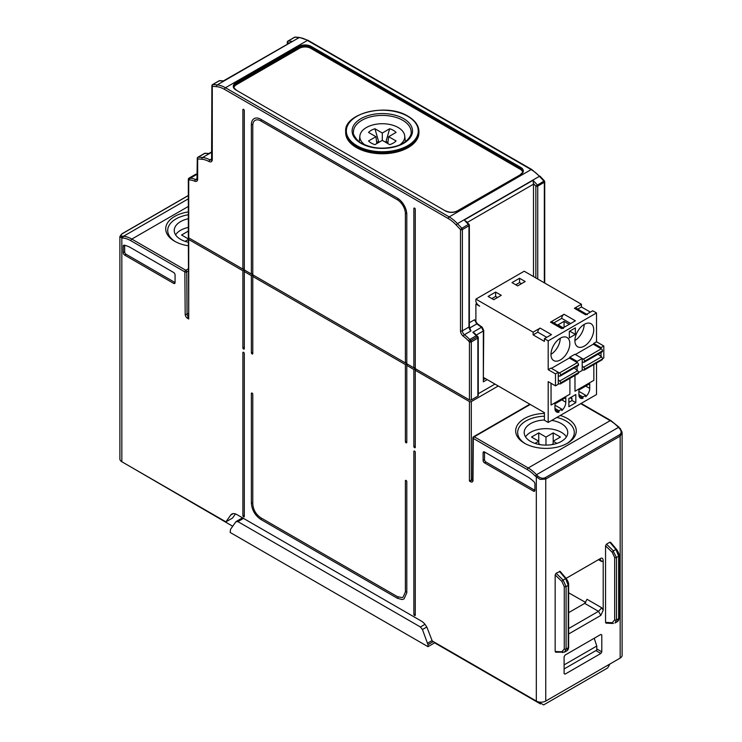 <?xml version="1.0" encoding="UTF-8"?>
<svg xmlns="http://www.w3.org/2000/svg" width="742" height="742" viewBox="0 0 742 742"><rect width="100%" height="100%" fill="white"/><g stroke="black" fill="none" stroke-linecap="round" stroke-linejoin="round"><path stroke-width="1.11" d="M566.415 436.871A21.787 12.577 0 0 0 561.379 432.336A21.787 12.577 0 0 0 525.531 436.871M551.733 420.389A21.787 12.577 180 0 1 561.379 423.626A21.787 12.577 180 0 1 567.76 432.521A21.787 12.577 180 0 1 554.311 444.143A21.787 12.577 180 0 1 530.567 441.416A21.787 12.577 180 0 1 524.186 432.521A21.787 12.577 180 0 1 544.424 419.981M413.86 614.311L413.86 451.424A1.002 0.575 60 0 1 415.27 452.24L415.27 615.127A1.002 0.575 60 0 1 413.86 614.311A1.002 0.575 180 0 1 415.27 614.311M244.303 515.607A1.002 0.575 -0 0 0 242.884 515.607A1.002 0.575 -120 0 0 244.303 516.413L244.303 353.526A1.002 0.575 -120 0 0 242.884 352.71L242.884 515.607M188.329 242.254A21.787 12.577 180 0 1 180.621 239.378A21.787 12.577 180 0 1 174.24 230.484A21.787 12.577 180 0 1 188.329 218.714M244.303 347.822A1.002 0.575 0 0 0 242.884 347.822A1.002 0.575 -120 0 0 244.303 348.638L244.303 271.572A1.002 0.575 180 0 0 242.884 270.756L188.718 239.48A1.336 0.77 180 0 1 188.329 238.933A1.336 0.77 180 0 1 188.718 238.395L189.191 238.117M252.781 352.71A1.002 0.575 0 0 0 251.362 352.71A1.002 0.575 -120 0 0 252.781 353.526L252.781 276.46A1.002 0.575 180 0 0 251.362 275.644L244.303 271.572M405.382 441.638L405.382 364.572A1.002 0.575 180 0 1 406.792 365.389L406.792 442.455A1.002 0.575 -120 0 1 405.382 441.638A1.002 0.575 180 0 1 406.792 441.638M415.27 446.526A1.002 0.575 0 0 0 413.86 446.526A1.002 0.575 -120 0 0 415.27 447.343L415.27 370.277A1.002 0.575 180 0 0 413.86 369.46L406.792 365.389M584.186 324.43A13.319 7.689 -60 0 1 574.892 340.513M584.316 324.347A13.319 7.689 -60 0 1 590.975 323.688A13.319 7.689 -60 0 1 593.016 334.364A13.319 7.689 -60 0 1 584.316 346.106A13.319 7.689 -60 0 1 577.656 346.764A13.319 7.689 -60 0 1 575.616 336.089A13.319 7.689 -60 0 1 584.316 324.347M560.256 338.241A13.319 7.689 -60 0 1 550.972 354.324M560.386 359.916A13.319 7.689 -60 0 1 553.727 360.575A13.319 7.689 -60 0 1 551.686 349.899A13.319 7.689 -60 0 1 560.386 338.167A13.319 7.689 -60 0 1 567.046 337.508A13.319 7.689 -60 0 1 569.095 348.174A13.319 7.689 -60 0 1 560.386 359.916M345.67 131.52C343.796 113.313 386.953 102.693 408.072 116.262C415.186 120.51 418.803 125.602 418.942 131.52A36.636 21.147 180 0 1 396.321 151.062A36.636 21.147 180 0 1 356.401 146.48A36.636 21.147 180 0 1 345.67 131.52L345.67 132.614A36.636 21.147 0 0 0 356.401 147.565A36.636 21.147 0 0 0 396.321 152.147A36.636 21.147 0 0 0 418.942 132.614A36.636 21.147 0 0 0 418.924 132.067M472.598 479.239L471.318 479.981L471.318 401.552A1.336 0.77 180 0 1 469.436 401.552L415.27 370.277M533.498 276.571L533.498 184.192A3.33 1.92 -120 0 0 533.424 183.497L533.006 180.315L464.232 220.012L466.542 222.108M469.361 322.733L474.472 319.783L477.468 323.818A1.336 0.779 120.4 0 0 477.468 323.818A1.336 0.779 120.4 0 0 476.8 323.883L481.521 327.278L483.339 330.988L483.339 381.824L483.728 330.44L482.179 327.203L477.505 323.837A1.336 0.779 120.4 0 0 476.828 323.902L469.658 328.038M475.891 322.241L475.891 304.007L479.657 306.186L477.301 304.285L475.891 301.836L475.891 299.119L524.214 271.21L581.44 304.257L574.41 308.31A3.33 1.92 -60 0 1 576.08 308.153L587.376 314.673M475.891 304.007L476.837 303.469M468.972 399.65L192.02 239.749A1.994 1.15 180 0 1 192.011 239.749M197.279 178.59L195.647 179.536A29.977 17.307 -120 0 0 190.304 178.163L196.871 174.37A1.336 0.992 94.3 0 1 197.279 174.249L196.315 174.175A1.336 0.992 94.3 0 0 195.851 174.296L197.279 174.407M188.718 178.748A1.336 0.77 0 0 0 188.329 179.286L188.329 237.31A1.336 0.77 0 0 0 188.718 237.848L188.718 179.833A1.336 1.011 -85 0 1 189.293 178.071L195.851 174.296A1.336 0.77 60 0 0 195.554 174.351L188.997 178.136A1.336 1.336 0 0 0 188.329 179.286A1.336 0.77 0 0 0 188.718 179.833L189.729 179.916A28.641 16.537 60 0 1 194.831 181.233A4.665 2.69 -120 0 0 197.669 179.1L197.669 158.89A1.336 1.011 -85 0 1 198.244 157.137L204.801 153.353L209.031 153.677L211.887 152.027M211.887 151.748L208.854 153.511L205.265 153.242A1.336 0.992 94.3 0 0 204.801 153.353A1.336 0.77 60 0 0 204.504 153.409L197.947 157.193A1.336 1.336 0 0 0 197.279 158.352A1.336 0.77 0 0 0 197.669 158.89L202.01 159.27A28.641 16.537 60 0 1 209.105 161.533A4.665 2.69 -120 0 0 212.277 159.558L212.277 86.285A1.336 1.011 -85 0 1 212.843 84.532L219.4 80.748A1.336 0.992 -85.7 0 1 219.864 80.628A1.336 1.336 0 0 0 219.103 80.804A1.336 0.77 60 0 1 219.4 80.748L223.63 81.064L292.329 41.404L223.416 80.915L219.864 80.628M399.79 144.829A22.464 12.966 0 0 0 404.724 135.888A22.464 12.966 0 0 0 390.255 124.563A22.464 12.966 0 0 0 366.418 127.522A22.464 12.966 0 0 0 359.879 135.888A22.464 12.966 0 0 0 364.823 144.829M388.66 136.686L396.07 132.438A15.61 9.015 0 0 0 389.671 128.746L382.306 133.022L374.942 128.746A15.61 9.015 0 0 0 371.269 130.314A15.61 9.015 180 0 0 368.542 132.438L375.944 136.686L368.542 140.943A15.61 9.015 180 0 0 374.942 144.634L382.306 140.359L389.671 144.634A15.61 9.015 180 0 0 393.343 143.058A15.61 9.015 0 0 0 396.07 140.943L388.66 136.686L387.778 143.54M376.658 142.251A9.516 5.491 180 0 1 378.624 141.611L374.942 128.746M389.671 128.746L385.979 141.611A9.516 5.491 180 0 1 387.945 142.251M382.306 133.022L382.306 140.359M385.404 142.167L385.979 141.611M378.624 141.611L379.199 142.167M376.825 143.54L375.944 136.686M414.88 208.335A1.002 0.575 0 0 0 413.86 208.483L413.86 367.828A1.002 0.575 180 0 1 415.27 367.828M460.494 330.839A1.336 0.77 0 0 0 462.377 330.839L462.377 229.593A1.336 0.77 -120 0 0 461.802 228.258L460.494 229.593L460.494 330.839A4.665 2.69 -120 0 0 463.333 336.247A28.641 16.537 60 0 1 468.434 340.828L469.436 341.904A1.336 0.77 0 0 0 471.318 341.904A1.336 0.77 -120 0 0 470.753 340.569L469.436 341.904L469.436 399.919L415.27 368.644L415.27 209.29A1.002 0.575 60 0 0 413.86 208.483M261.49 119.694A1.002 0.575 -60 0 1 260.785 120.918L397.378 199.774A11.325 6.539 60 0 1 405.382 213.65L405.382 362.94A1.002 0.575 180 0 1 406.792 362.94M413.86 367.828L406.792 363.756L406.792 214.466A13.319 7.689 60 0 0 397.378 198.142L260.785 119.286A13.319 7.689 60 0 0 254.126 118.627A13.319 7.689 60 0 0 251.362 124.721A1.002 0.575 180 0 1 252.809 124.739M244.303 269.123A1.002 0.575 0 0 0 242.884 269.123L242.884 109.77A1.002 0.575 180 0 1 243.914 109.63M242.884 109.77A1.002 0.575 60 0 1 244.303 110.586L244.303 269.94L251.362 274.021L251.362 124.721M260.785 120.918A11.325 6.539 -120 0 0 255.127 120.352A11.325 6.539 -120 0 0 252.781 125.537L252.781 274.828L405.382 362.94M234.018 87.445A7.995 4.619 0 0 1 236.29 84.755L299.406 48.313A7.995 4.619 180 0 1 310.712 48.313L520.309 169.324A7.995 4.619 180 0 1 522.591 172.014M252.781 274.021A1.002 0.575 0 0 0 251.362 274.021M223.175 81.592L223.63 81.064L223.175 81.592M456.154 224.965L460.494 229.593A1.336 0.77 180 0 0 462.377 229.593L468.972 225.791A1.336 0.77 180 0 0 469.361 225.243A1.336 0.77 180 0 0 468.972 224.696L468.397 224.455L461.802 228.258L457.471 223.639A29.977 17.307 -120 0 0 449.188 216.905L531.142 169.593A1.336 0.77 120 0 1 531.801 169.528L308.078 40.365A1.336 0.77 120 0 0 307.42 40.43L225.466 87.741A29.977 17.307 -120 0 0 217.183 84.903A1.336 1.011 95 0 0 216.608 86.666A28.641 16.537 60 0 1 224.52 89.374L448.242 218.538A28.641 16.537 60 0 1 456.154 224.965L457.471 223.639L539.425 176.318A29.977 17.307 -120 0 0 531.142 169.593L307.42 40.43A29.977 17.307 -120 0 0 299.137 37.592A1.336 1.011 -85 0 1 299.62 37.48L295.288 37.1A1.336 1.011 95 0 0 294.797 37.211L288.248 40.995A1.336 1.02 95.7 0 0 287.655 42.748L287.655 43.824M535.854 277.935L535.854 186.084L544.359 180.825L540.028 176.197L539.425 176.318L543.756 180.946A1.336 0.77 -120 0 1 544.331 182.282A1.336 0.77 -0 0 0 544.721 181.734A1.336 1.336 0 0 0 544.359 180.825M469.436 399.919A1.336 0.77 0 0 0 471.318 399.919L477.876 396.135A1.336 0.77 0 0 0 478.265 395.588L478.265 337.573A1.336 1.336 0 0 0 477.922 336.673L477.301 336.785A1.336 0.77 60 0 1 477.876 338.12L477.876 396.135M477.894 337.044L476.93 335.597L476.318 335.699L477.301 336.785L470.753 340.569L469.742 339.493L476.318 335.699L472.83 332.295L474.732 333.353L476.902 335.959M469.76 328.873L470.428 329.513L469.361 326.489A1.336 0.77 0 0 1 468.972 327.036L462.377 330.839A3.33 1.92 60 0 0 464.399 334.707L470.994 330.895L469.76 328.873M471.791 399.65A1.994 1.15 180 0 1 471.782 399.65L477.412 396.404M494.97 384.096L478.265 393.733M242.884 269.123L188.718 237.848M495.628 292.07L488.088 296.42L493.745 299.685L501.277 295.335L495.628 292.07L495.628 296.42L497.511 297.514M495.628 296.42L491.863 298.599L495.628 296.42M519.558 278.259L512.017 282.609L517.666 285.874L525.206 281.524L519.558 278.259L519.558 282.609L521.441 283.694M515.783 284.78L519.558 282.609L515.783 284.78M598.163 354.157L601.512 356.893A1.669 0.965 60 0 1 602.448 358.766L603.812 357.959L603.812 345.995L596.512 341.784L596.512 312.957L548.19 340.856L544.424 338.677L544.424 341.403L533.118 334.874L537.792 332.175A3.33 1.92 -60 0 1 540.148 328.094L533.118 332.156L475.891 299.119M544.424 338.677L551.454 334.623L540.148 328.094M596.512 312.957L592.747 310.777L585.716 314.84L574.41 308.31M550.481 322.13L561.787 328.65L575.384 320.804L564.078 314.283L550.481 322.13A3.33 1.92 -60 0 1 552.15 321.963L563.456 328.493M533.118 334.874L533.118 332.156M558.272 375.573L559.691 376.055A1.669 0.965 -120 0 0 560.284 376.027A1.669 0.965 -120 0 0 560.627 375.267L560.627 375.007A1.669 0.965 -120 0 0 559.449 372.966L550.972 368.078L548.19 369.683L548.19 340.856M548.19 369.683L555.489 373.894L558.272 372.289L558.272 384.254L555.489 385.859L555.489 373.894M483.728 377.604L544.424 412.645L544.424 420.26L548.19 422.439L548.19 381.648L555.489 385.859M589.732 388.391L589.732 383.762L578.899 390.023L578.899 394.642L582.906 396.951L585.726 395.328L585.726 396.738A7.661 4.424 -60 0 0 589.732 388.391L585.726 386.081M578.899 391.377L585.726 395.328M579.085 396.163L582.906 398.371L582.906 396.951M582.906 398.371A7.661 4.424 -60 0 1 580.485 398.148A7.661 4.424 -60 0 1 578.899 394.642M565.803 402.201L565.803 397.582L554.97 403.833L554.97 408.462L558.976 410.771L561.805 409.139L561.805 410.549A7.661 4.424 -60 0 0 565.803 402.201L561.805 399.892M571.6 396.951L572.073 400.495L568.864 402.34M590.391 312.141L581.44 306.975L581.44 304.257M548.19 422.439L596.512 394.54L596.512 363.014M593.832 364.563L593.832 380.368L574.994 391.247L574.994 375.433M574.939 375.461L574.994 391.247M569.902 378.374L569.902 394.178L551.065 405.058L551.065 383.308M551.018 383.28L551.065 405.058M551.436 368.347L569.337 358.015L577.341 362.634A1.669 0.965 60 0 1 578.519 364.674L578.519 364.934A1.669 0.965 60 0 1 578.176 365.695L560.284 376.027M574.234 367.967L577.582 370.712A1.669 0.965 60 0 1 578.519 372.577L578.519 372.836A1.669 0.965 60 0 1 578.176 373.597L560.284 383.929A1.669 0.965 -120 0 0 560.627 383.169L560.627 382.918A1.669 0.965 -120 0 0 559.691 381.045L558.272 379.885M558.272 383.169L559.449 383.846A1.669 0.965 -120 0 0 560.284 383.929M575.365 354.537L593.266 344.205L601.27 348.823A1.669 0.965 60 0 1 602.448 350.864L602.448 351.114A1.669 0.965 60 0 1 602.105 351.875L584.204 362.217A1.669 0.965 -120 0 0 584.548 361.447L584.548 361.196A1.669 0.965 -120 0 0 583.37 359.156L574.892 354.259L569.81 357.199L569.81 358.284M584.548 369.099L602.448 359.017A1.669 0.965 60 0 1 602.105 359.787L584.204 370.119A1.669 0.965 -120 0 0 584.548 369.358L584.548 369.099A1.669 0.965 -120 0 0 583.611 367.225L582.201 366.066M582.201 361.762L583.611 362.244A1.669 0.965 -120 0 0 584.204 362.217M582.201 369.358L583.37 370.035A1.669 0.965 -120 0 0 584.204 370.119M601.039 348.684L601.039 347.599L593.739 343.388L593.739 344.474M601.039 356.503L601.039 352.496M596.512 341.784L593.739 343.388M601.039 347.599L603.812 345.995M577.109 362.504L577.109 361.41L569.81 357.199M577.109 370.323L577.109 366.307M577.109 361.41L582.201 358.479L582.201 370.443L560.627 382.918M537.792 332.175L546.743 337.341M577.74 309.108L581.44 306.975M575.838 402.665L575.838 394.512L568.864 398.528L568.864 406.69L575.838 402.665L572.073 400.495M554.97 405.197L561.805 409.139M555.164 409.983L558.976 412.181L558.976 410.771M558.976 412.181A7.661 4.424 -60 0 1 556.556 411.968A7.661 4.424 -60 0 1 554.97 408.462M563.215 327.834L558.03 324.838L564.059 321.36L564.059 327.343M569.244 324.347L564.059 321.36M575.365 334.41L575.365 327.881L569.337 331.368L569.337 337.888L575.365 334.41L569.717 331.145M553.81 322.928L561.722 318.355A3.33 1.92 -60 0 1 564.078 314.283M561.722 318.355L570.672 323.521M405.382 364.572L252.781 276.46M471.318 401.552L498.262 385.998M188.718 239.48L188.718 318.995L188.329 238.933M235.464 513.909L232.571 518.027L225.93 521.858L121.836 461.756L121.836 237.913L122.949 238.015A28.641 16.537 60 0 1 130.861 240.723L184.86 271.897A1.336 0.761 -0.4 0 0 186.743 271.887A1.336 0.77 -120 0 0 185.806 270.264L131.807 239.091A29.977 17.307 -120 0 0 123.524 236.253L122.411 236.16C120.362 235.826 120.362 234.991 122.411 233.656A1.336 0.77 -120 0 0 122.115 233.711A1.336 0.77 -120 0 0 122.087 233.73L188.329 195.48M225.93 521.858L230.688 515.087L233.276 513.594M580.736 403.648L610.193 420.649A29.977 17.307 60 0 1 618.476 427.383L619.589 428.561C621.638 431.13 621.638 433.198 619.589 434.766A1.336 0.77 60 0 1 620.164 436.092L622.111 432.836L622.111 655.371A6.659 3.849 180 0 1 620.164 658.089L545.741 701.06A6.659 3.849 180 0 1 536.318 701.06L432.234 640.958L427.475 628.697A9.989 5.769 60 0 0 421.354 621.082L236.809 514.54A9.989 5.769 -120 0 0 231.81 514.048A9.989 5.769 -120 0 0 230.688 515.087M413.86 446.526L413.86 369.46M251.362 352.71L251.362 275.644M242.884 347.822L242.884 270.756M123.255 252.642L123.255 246.177A1.994 1.15 -120 0 1 123.664 245.268A1.994 1.15 -120 0 1 124.22 245.194A29.977 17.307 60 0 1 130.861 247.791L173.647 272.49A1.994 1.15 60 0 1 175.066 274.939L175.066 282.554A1.994 1.15 60 0 1 174.648 283.472A1.994 1.15 60 0 1 173.647 283.37L124.665 255.09L126.084 254.274A1.994 1.15 -120 0 1 124.665 251.826L123.255 252.642A1.994 1.15 -120 0 0 124.665 255.09M405.382 480.797L405.382 592.014L403.036 597.199L402.034 597.598L397.378 596.633L260.785 517.777C255.925 514.429 253.254 509.81 252.781 503.911L252.781 394.317A1.002 0.575 -120 0 0 251.362 393.501L251.362 503.095C251.918 510.014 255.062 515.449 260.785 519.409L397.378 598.265L402.034 599.536L404.038 598.924L406.792 592.83L406.792 481.604A1.002 0.575 -120 0 0 405.382 480.797A1.002 0.575 180 0 1 406.403 480.658M534.908 483.849A1.994 1.15 -120 0 0 533.934 481.734A29.977 17.307 60 0 0 527.302 476.67L484.507 451.971L484.507 459.586A1.994 1.15 -120 0 0 485.927 462.025L534.908 490.314L534.908 483.849M533.498 491.13A1.994 1.15 -120 0 0 534.49 491.223A1.994 1.15 -120 0 0 534.908 490.314L533.498 491.13L484.507 462.841A1.994 1.15 60 0 1 483.098 460.402L483.098 452.787A1.994 1.15 60 0 1 483.515 451.869A1.994 1.15 60 0 1 484.507 451.971L483.098 452.787M472.598 479.527L469.436 481.066L470.632 481.753A3.33 1.92 -120 0 0 472.988 480.417L473.303 438.429A1.336 0.779 -179.6 0 1 472.914 437.873A1.336 1.336 0 0 1 473.582 436.732A1.336 0.77 60 0 1 474.24 436.797L528.239 467.97A29.977 17.307 60 0 1 536.522 474.695L537.635 475.882C540.139 478.182 542.652 478.803 545.166 477.727A1.336 0.77 60 0 1 545.741 479.063L540.093 479.406L535.214 476.03A28.641 16.537 -120 0 0 527.302 469.603L473.303 438.429A1.336 0.77 -60 0 1 474.24 436.797L530.242 404.464M609.943 663.997L607.689 667.921L543.636 704.9L541.122 703.453L540.371 703.889L434.627 642.841L427.995 646.672L230.168 532.459L230.53 529.324L235.854 521.802L237.894 521.617L243.478 518.389M188.329 227.414A21.787 12.577 0 0 0 175.585 234.834M188.338 238.896L181.567 235.01L188.329 231.105M185.064 241.354L188.329 239.471M131.074 467.089L232.7 526.254M175.325 241.632A28.307 16.343 0 0 1 176.002 218.927A28.307 16.343 180 0 1 188.329 214.753M188.329 211.924A30.311 17.502 0 0 0 174.593 216.478A30.311 17.502 180 0 0 174.593 241.224L174.593 241.224A30.311 17.502 0 0 0 188.329 245.778M119.898 236.42L121.836 237.913A1.336 1.011 95 0 1 122.411 236.16M123.255 246.177L124.665 245.361L124.665 251.826M173.647 283.37L175.066 282.554L126.084 254.274M122.115 233.711L119.889 236.503L119.889 459.038A6.659 3.849 0 0 0 121.836 461.756M433.282 641.57L427.967 644.631L422.439 629.522L420.408 626.981L237.894 521.617M427.967 644.631L427.995 646.672M434.617 642.34L434.627 642.841M251.362 393.501A1.002 0.575 180 0 1 252.391 393.362M414.88 451.284A1.002 0.575 -0 0 0 413.86 451.424M242.884 352.71A1.002 0.575 180 0 1 243.914 352.571M540.361 702.164L540.371 703.889M543.636 704.9L541.122 703.453M553.161 443.781L551.631 444.671M540.324 444.671L538.794 443.781M535.01 443.391L538.794 441.23L531.522 437.057L538.748 432.883L545.973 437.075L553.198 432.883L560.433 437.057L553.161 441.23L553.161 444.402M553.161 441.23L556.936 443.391M553.198 432.883L553.198 441.202M545.973 437.075L545.973 445.107M538.748 432.883L538.748 441.202M538.794 441.23L538.794 444.402M610.74 542.856L609.822 542.235L606.474 544.164L605.555 545.852L605.555 622.408L606.066 623.141L613.04 623.466A1.336 0.955 92.6 0 0 613.096 623.466M568.641 628.557L598.469 611.334L601.799 607.819L603.2 610.221L603.2 560.757L601.799 561.564L600.389 559.644L598.469 559.663L600.862 558.281C602.281 557.696 603.061 558.522 603.2 560.757M568.641 592.802L585.735 602.495M613.189 551.12L612.215 552.271L614.664 557.52L614.664 619.941A1.336 0.77 0 0 0 616.491 619.904L616.491 557.483L613.189 551.12M619.041 555.684A1.336 0.77 180 0 1 619.041 555.693C619.199 554.135 618.383 552.039 616.583 549.414L615.934 549.479L618.652 556.231L618.652 618.661L617.344 621.666L615.035 623.002L616.491 619.904L618.652 618.661A1.336 0.77 0 0 0 619.041 618.114C618.921 619.793 618.355 620.98 617.344 621.666M568.641 612.642L584.696 603.376L587.052 599.295L601.799 607.819M603.2 610.221L600.862 615.387L568.641 633.993M594.221 638.259L596.772 646.041L596.828 650.066L564.106 668.959M613.467 623.345L613.031 623.456A1.336 0.955 92.6 0 1 612.215 622.714L605.555 622.408M564.106 673.551L565.052 674.135L600.844 653.47L601.79 651.838L596.809 648.962M601.79 634.976L600.844 634.438L601.79 634.976L601.79 651.838M594.481 638.111L594.481 639.038M556.083 652.125L555.164 651.504L555.164 574.948L556.083 573.26L560.173 571.377L566.192 578.519L565.534 578.574L559.422 571.331M600.862 558.281L566.072 578.37M562.696 652.561A1.336 0.955 -87.4 0 1 561.824 651.81L564.272 649.037L564.272 586.616A1.336 0.77 0 0 0 566.09 586.579L568.251 585.327L565.636 578.695L563.067 580.003L566.09 586.579L566.09 649.009L564.634 652.097L566.944 650.762L568.251 647.757L568.251 585.327A1.336 0.77 0 0 0 568.539 585.086A1.336 0.77 0 0 0 568.641 584.789A1.336 0.77 0 0 0 568.641 584.779C568.799 583.231 567.982 581.134 566.183 578.51M564.272 586.616L561.824 581.366L563.067 580.003L556.083 573.26M564.106 664.888L596.772 646.041M565.052 674.135L564.106 673.597L564.106 656.735L565.052 655.103L600.844 634.438M619.589 428.561L620.191 428.44L622.046 432.094M566.675 443.67A28.307 16.343 0 0 0 565.998 420.964A28.307 16.343 180 0 0 556.852 417.431M560.266 415.464A30.311 17.502 0 0 1 567.407 418.516A30.311 17.502 180 0 1 567.407 443.262L567.407 443.262A30.311 17.502 0 0 1 524.548 443.262L524.548 443.262A30.311 17.502 180 0 1 524.548 418.516A30.311 17.502 0 0 1 544.424 413.415M525.28 443.67A28.307 16.343 0 0 1 525.957 420.964A28.307 16.343 180 0 1 544.424 416.206M535.214 476.03L536.522 474.695L618.476 427.383L620.201 428.449M537.635 475.882L536.318 477.208L536.318 701.06M356.874 145.664A35.968 20.767 0 0 0 407.738 145.664A35.968 20.767 0 0 0 407.738 116.299A35.968 20.767 0 0 0 356.874 116.299A35.968 20.767 0 0 0 356.874 145.664M411.161 132.159A28.864 16.658 0 0 0 402.711 120.278A28.864 16.658 0 0 0 361.901 120.278A28.864 16.658 0 0 0 353.442 132.159C352.06 133.439 357.857 142.204 361.623 143.243C371.825 148.521 383.271 149.522 395.94 146.23C409.092 142.464 411.931 133.486 411.161 132.159M403.657 118.655A30.19 17.428 180 0 1 403.657 143.308A30.19 17.428 180 0 1 360.955 143.308A30.19 17.428 180 0 1 360.955 118.655A30.19 17.428 180 0 1 403.657 118.655M469.436 401.552L469.436 481.066M467.228 222.442L533.498 184.192M195.35 174.583A1.336 0.77 60 0 1 195.554 174.351A1.336 1.336 0 0 1 196.315 174.175M189.729 179.916A1.336 1.011 95 0 1 190.304 178.163L189.293 178.071A1.336 0.77 -120 0 0 188.997 178.136M197.669 157.805A1.336 0.77 0 0 0 197.279 158.352L196.982 179.536A3.33 1.92 60 0 1 195.647 179.536A1.336 0.872 112.6 0 0 194.831 181.233M197.279 178.562A1.336 0.77 0 0 0 197.669 179.1M204.3 153.64A1.336 0.77 60 0 1 204.504 153.409A1.336 1.336 0 0 1 205.265 153.242M212.277 85.2A1.336 0.77 -0 0 0 211.887 85.747L211.581 159.994A3.33 1.92 60 0 1 210.014 159.882A29.977 17.307 -120 0 0 202.575 157.517L198.244 157.137A1.336 0.77 -120 0 0 197.947 157.193M406.774 213.631A1.002 0.575 0 0 0 405.382 213.65M539.99 176.568L531.801 169.528M448.242 218.538A1.336 0.77 -60 0 1 449.188 216.905L225.466 87.741A1.336 0.77 -60 0 0 224.52 89.374M298.933 46.412A8.663 4.999 180 0 1 311.186 46.412L520.782 167.414A8.663 4.999 180 0 1 520.782 174.491L520.448 174.453C522.405 172.756 523.138 171.764 522.646 171.495A7.995 4.619 0 0 0 520.309 168.23L310.712 47.228A7.995 4.619 0 0 0 299.406 47.228L298.933 46.412L235.826 82.844A8.663 4.999 0 0 0 235.826 89.921L445.423 210.923A8.663 4.999 0 0 0 457.666 210.923L457.193 211.182M520.782 174.491L457.666 210.923M397.378 199.774A1.002 0.575 120 0 0 398.083 198.587M310.712 48.313L311.186 46.412M520.309 169.324L520.782 167.414M445.886 211.182L445.747 210.895C449.615 212.704 453.473 212.704 457.332 210.895L520.309 174.76M236.29 90.19L445.423 210.923M236.29 84.755L236.29 83.66A7.995 4.619 180 0 0 233.953 86.925C233.572 87.408 234.305 88.391 236.16 89.884L235.826 89.921M299.406 48.313L299.406 47.228L236.29 83.66L235.826 82.844M218.899 81.036A1.336 0.77 60 0 1 219.103 80.804L212.546 84.588A1.336 0.77 -120 0 1 212.843 84.532L217.183 84.903L299.137 37.592L294.797 37.211A1.336 0.77 -120 0 0 294.5 37.276A1.336 0.77 -120 0 0 294.305 37.499M212.546 84.588A1.336 1.336 0 0 0 211.887 85.747A1.336 0.77 -0 0 0 212.277 86.285L216.608 86.666M287.673 41.663A1.336 0.77 60 0 1 287.952 41.06A1.336 0.77 60 0 1 288.248 40.995L292.329 41.404M211.887 159.011A1.336 0.77 0 0 0 212.277 159.558M211.887 158.797L210.014 159.882A1.336 0.798 118 0 0 209.105 161.533M211.887 152.138L202.575 157.517A1.336 1.011 95 0 0 202.01 159.27M289.25 42.906L287.655 42.748A1.336 0.77 180 0 1 287.284 42.211L287.284 44.038M544.331 282.823L544.331 182.282L537.737 186.084L537.737 279.02M471.318 399.919L471.318 341.904L477.876 338.12A1.336 0.77 0 0 0 478.265 337.573M463.333 336.247A1.336 0.659 -53.5 0 1 464.399 334.707A29.977 17.307 -120 0 1 469.742 339.493L468.434 340.828M464.232 220.012L468.397 224.455A1.336 0.77 60 0 1 468.972 225.791L468.972 327.036A3.33 1.92 -120 0 0 470.994 330.895M533.006 180.315L537.162 184.749A1.336 0.77 60 0 1 537.737 186.084A1.336 0.77 0 0 1 535.854 186.084L533.424 183.497M472.83 332.295L481.521 327.278A1.336 0.584 -49.5 0 1 482.179 327.203M476.383 335.004L483.339 330.988A1.336 0.77 0 0 0 483.728 330.44M469.649 328.01L476.8 323.883L474.472 319.783M487.188 379.598L483.339 381.824M483.728 379.431L485.314 378.522M559.449 372.966L577.341 362.634M560.627 375.007L578.519 364.674M560.627 375.267L578.519 364.934M558.272 376.593L559.375 375.953M559.691 381.045L577.582 370.712M560.627 383.169L578.519 372.836M583.37 359.156L601.27 348.823M584.548 361.196L602.448 350.864M584.548 361.447L602.448 351.114M582.201 362.773L583.305 362.133M583.611 367.225L601.512 356.893M584.548 369.358L602.448 359.017M188.718 318.995L187.531 318.309A3.33 1.92 60 0 1 185.175 314.256L184.86 271.897A1.336 0.77 -60 0 1 185.806 270.264L188.329 268.799M188.329 316.769A1.336 0.77 120 0 0 187.531 318.309M188.329 206.452L131.807 239.091A1.336 0.77 120 0 0 130.861 240.723M188.329 198.837L123.524 236.253A1.336 1.011 95 0 0 122.949 238.015M188.329 195.591L122.411 233.656M188.329 270.969L186.743 271.887L187.058 314.246A1.994 1.15 -120 0 0 188.329 316.584M188.329 313.514L187.058 314.246A1.336 0.761 179.6 0 1 185.175 314.256M420.408 626.981L424.981 624.337M427.661 643.138L432.085 640.578M426.724 627.046L422.439 629.522M251.362 503.095A1.002 0.575 180 0 1 252.781 503.095M260.785 519.409A1.002 0.575 120 0 0 261.49 518.185L261.49 518.185M397.378 598.265A1.002 0.575 120 0 0 398.083 597.004M406.792 592.014A1.002 0.575 -0 0 0 405.382 592.014M609.822 542.235L615.934 549.479L613.467 550.907L606.474 544.164M601.799 561.564L598.432 559.691M605.555 545.852L612.215 552.271M619.041 618.114L619.041 555.693A1.336 0.77 180 0 1 618.652 556.231L616.491 557.483A1.336 0.77 180 0 1 616.073 557.641A1.336 0.77 180 0 1 614.664 557.52M600.862 615.387L598.488 611.325L584.696 603.376M614.664 619.941L612.215 622.714M595.891 650.604L600.844 653.47M561.824 581.366L555.164 574.948M555.164 651.504L561.824 651.81M568.641 584.789L568.641 647.209A1.336 0.77 180 0 1 568.251 647.757L566.09 649.009A1.336 0.77 180 0 1 564.272 649.037M620.164 658.089L620.164 436.092L545.741 479.063L545.741 701.06M527.302 469.603A1.336 0.77 120 0 1 528.239 467.97L610.193 420.649A1.336 0.77 -60 0 1 610.861 420.584L619.078 427.262M619.589 434.766L545.166 477.727M473.303 437.326A1.336 0.77 60 0 1 473.582 436.732L529.853 404.232M483.098 460.402L484.507 459.586M484.507 462.841L485.927 462.025M472.988 480.417A1.336 0.779 0.4 0 1 472.589 479.861L472.524 480.259A1.994 1.15 60 0 1 471.569 480.12A1.336 0.77 -60 0 0 470.632 481.753M418.942 131.52L418.942 132.614M359.879 135.888L359.258 141.694M404.724 135.888L405.345 141.694M299.62 37.48L308.078 40.365M295.288 37.1A1.336 1.336 0 0 0 294.5 37.276L287.952 41.06A1.336 1.336 0 0 0 287.284 42.211M544.721 282.98L544.721 181.734M469.361 326.489L469.361 225.243A1.336 1.336 0 0 0 469 224.334L466.004 221.144M572.073 398.918L570.134 397.795M242.504 517.823L236.225 521.45M616.583 549.414L610.573 542.281M555.665 652.237L564.634 652.097M568.641 647.209C568.52 648.888 567.955 650.075 566.944 650.762M581.125 403.416L610.861 420.584M472.589 479.861L472.914 437.873"/></g></svg>
